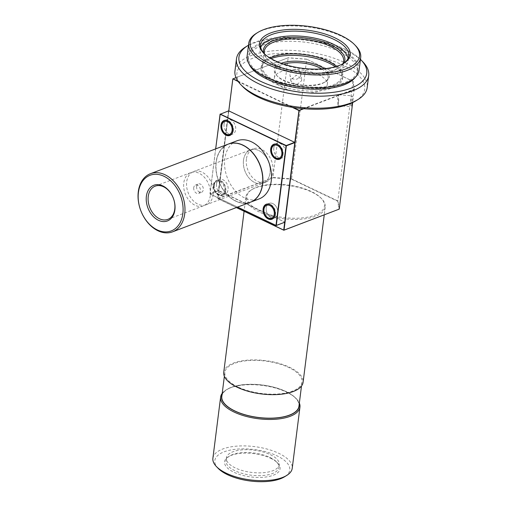 <?xml version="1.0" encoding="UTF-8"?>
<svg xmlns="http://www.w3.org/2000/svg" width="507" height="507" viewBox="0 0 507 507"><rect width="100%" height="100%" fill="white"/><g stroke="black" fill="none" stroke-linecap="round" stroke-linejoin="round"><path stroke-width="0.38" stroke-dasharray="2.54 1.9" d="M216.476 184.117A7.776 5.539 -110.8 0 0 218.891 191.9A7.776 5.539 -110.8 0 0 225.045 194.149A7.776 5.539 -110.8 0 0 228.08 189.656A7.776 5.539 -110.8 0 0 225.672 181.867A7.776 5.539 -110.8 0 0 219.518 179.617A7.776 5.539 -110.8 0 0 216.476 184.117M224.056 124.107A7.776 5.539 -110.8 0 0 226.471 131.896A7.776 5.539 -110.8 0 0 232.624 134.146A7.776 5.539 -110.8 0 0 235.666 129.646A7.776 5.539 -110.8 0 0 233.252 121.857A7.776 5.539 -110.8 0 0 227.098 119.608A7.776 5.539 -110.8 0 0 224.056 124.107M266.219 207.857A7.776 5.539 -110.8 0 0 268.628 215.646A7.776 5.539 -110.8 0 0 274.781 217.896A7.776 5.539 -110.8 0 0 277.823 213.403A7.776 5.539 -110.8 0 0 275.409 205.614A7.776 5.539 -110.8 0 0 269.255 203.364A7.776 5.539 -110.8 0 0 266.219 207.857A7.789 5.552 -110.8 0 0 268.621 215.652A7.789 5.552 -110.8 0 0 274.788 217.909A7.789 5.552 -110.8 0 0 277.83 213.403A7.789 5.552 -110.8 0 0 275.415 205.601A7.789 5.552 -110.8 0 0 269.249 203.351A7.789 5.552 -110.8 0 0 266.207 207.857M273.799 147.854A7.776 5.539 -110.8 0 0 276.207 155.636A7.776 5.539 -110.8 0 0 282.361 157.886A7.776 5.539 -110.8 0 0 285.403 153.393A7.776 5.539 -110.8 0 0 282.988 145.604A7.776 5.539 -110.8 0 0 276.835 143.354A7.776 5.539 -110.8 0 0 273.799 147.854M196.646 186.557A4.443 3.169 -110.8 0 0 198.022 191.006A4.443 3.169 -110.8 0 0 201.539 192.292A4.443 3.169 -110.8 0 0 203.275 189.726A4.443 3.169 -110.8 0 0 201.9 185.277A4.443 3.169 -110.8 0 0 198.383 183.99A4.443 3.169 -110.8 0 0 196.646 186.557M193.731 187.666A4.443 3.169 -110.8 0 0 195.113 192.115A4.443 3.169 -110.8 0 0 198.63 193.401A4.443 3.169 -110.8 0 0 200.366 190.835A4.443 3.169 -110.8 0 0 198.985 186.38A4.443 3.169 -110.8 0 0 195.468 185.099A4.443 3.169 -110.8 0 0 193.731 187.666M210.31 195.582A17.77 12.662 69.2 0 1 203.364 205.861A17.77 12.662 69.2 0 1 189.295 200.715A17.77 12.662 69.2 0 1 183.781 182.919A17.77 12.662 69.2 0 1 190.733 172.64A17.77 12.662 69.2 0 1 204.796 177.78A17.77 12.662 69.2 0 1 210.31 195.582M228.232 144.115A31.098 22.162 -110.8 0 0 216.077 162.101A31.098 22.162 -110.8 0 0 225.723 193.256A31.098 22.162 -110.8 0 0 250.344 202.255M262.334 184.187A30.876 22.004 -110.8 0 0 242.802 145.382A30.876 22.004 -110.8 0 0 216.242 162.183A30.876 22.004 -110.8 0 0 235.774 200.987A30.876 22.004 -110.8 0 0 262.334 184.187M250.414 202.223A31.098 22.162 69.2 0 1 225.837 193.161A31.098 22.162 69.2 0 1 216.223 162.05A31.098 22.162 69.2 0 1 228.308 144.089M236.972 140.794A31.098 22.162 -110.8 0 0 224.816 158.78A31.098 22.162 -110.8 0 0 234.462 189.929A31.098 22.162 -110.8 0 0 259.083 198.928M225.349 190.847A8.011 5.71 69.2 0 1 218.454 195.208A8.011 5.71 69.2 0 1 213.39 185.137A8.011 5.71 69.2 0 1 220.279 180.777A8.011 5.71 69.2 0 1 225.349 190.847M213.701 185.163A7.789 5.552 -110.8 0 0 216.115 192.964A7.789 5.552 -110.8 0 0 222.281 195.214A7.789 5.552 -110.8 0 0 225.323 190.714A7.789 5.552 -110.8 0 0 222.909 182.913A7.789 5.552 -110.8 0 0 216.743 180.657A7.789 5.552 -110.8 0 0 213.701 185.163M216.47 184.111A7.789 5.552 -110.8 0 0 218.885 191.912A7.789 5.552 -110.8 0 0 225.051 194.162A7.789 5.552 -110.8 0 0 228.093 189.662A7.789 5.552 -110.8 0 0 225.678 181.861A7.789 5.552 -110.8 0 0 219.512 179.605A7.789 5.552 -110.8 0 0 216.47 184.111M224.05 124.101A7.789 5.552 -110.8 0 0 226.464 131.902A7.789 5.552 -110.8 0 0 232.631 134.159A7.789 5.552 -110.8 0 0 235.673 129.653A7.789 5.552 -110.8 0 0 233.258 121.851A7.789 5.552 -110.8 0 0 227.092 119.595A7.789 5.552 -110.8 0 0 224.05 124.101M273.786 147.848A7.789 5.552 -110.8 0 0 276.201 155.649A7.789 5.552 -110.8 0 0 282.367 157.899A7.789 5.552 -110.8 0 0 285.416 153.399A7.789 5.552 -110.8 0 0 282.995 145.598A7.789 5.552 -110.8 0 0 276.835 143.342A7.789 5.552 -110.8 0 0 273.786 147.848M213.225 194.473A17.77 12.662 69.2 0 1 206.279 204.752A17.77 12.662 69.2 0 1 192.21 199.606A17.77 12.662 69.2 0 1 186.696 181.81A17.77 12.662 69.2 0 1 193.642 171.531A17.77 12.662 69.2 0 1 207.712 176.67A17.77 12.662 69.2 0 1 213.225 194.473M243.506 160.206A17.77 12.662 -110.8 0 0 249.013 178.008A17.77 12.662 -110.8 0 0 263.082 183.147A17.77 12.662 -110.8 0 0 270.028 172.868A17.77 12.662 -110.8 0 0 264.515 155.072A17.77 12.662 -110.8 0 0 250.452 149.926A17.77 12.662 -110.8 0 0 243.506 160.206A17.77 12.662 -110.8 0 0 249.013 178.008A17.77 12.662 -110.8 0 0 263.082 183.147A17.77 12.662 -110.8 0 0 270.028 172.868A17.77 12.662 -110.8 0 0 264.515 155.072A17.77 12.662 -110.8 0 0 250.452 149.926A17.77 12.662 -110.8 0 0 243.506 160.206M220.044 114.17L228.492 110.957L218.435 190.569L209.987 193.782L215.652 148.9M237.51 207.135L210.126 194.061L218.574 190.847L284.731 222.091L218.745 190.594L228.803 110.982L294.789 142.486L284.75 222.231M215.69 148.887L210.006 193.915L237.612 207.097M242.587 86.482A64.421 27.042 -172.8 0 1 238.778 81.475A64.421 27.042 -172.8 0 1 237.099 77.165A64.421 27.042 -172.8 0 1 271.733 53.97A64.421 27.042 -172.8 0 1 343.062 65.169A64.421 27.042 -172.8 0 1 355.92 100.798M234.956 70.879A66.639 27.974 -172.8 0 1 275.383 50.618A66.639 27.974 -172.8 0 1 344.773 62.614A66.639 27.974 -172.8 0 1 367.188 87.584M245.591 46.993A66.639 27.974 -172.8 0 1 346.287 50.611A66.639 27.974 -172.8 0 1 362.828 61.803M248.5 45.212A64.421 27.042 -172.8 0 1 345.083 49.166A64.421 27.042 -172.8 0 1 360.452 59.357M266.974 76.969A55.092 23.126 -172.8 0 1 248.443 56.328A55.092 23.126 -172.8 0 1 281.86 39.571A55.092 23.126 -172.8 0 1 339.215 49.49A55.092 23.126 -172.8 0 1 357.752 70.131A55.092 23.126 -172.8 0 1 324.334 86.887A55.092 23.126 -172.8 0 1 266.974 76.969M249.057 63.958A55.092 23.126 -172.8 0 1 248.189 58.33A55.092 23.126 -172.8 0 1 281.607 41.574A55.092 23.126 -172.8 0 1 338.968 51.492A55.092 23.126 -172.8 0 1 357.498 72.133A55.092 23.126 -172.8 0 1 355.255 77.375M256.453 33.291A56.423 23.683 -172.8 0 1 341.712 36.358A56.423 23.683 -172.8 0 1 355.718 45.833M247.118 56.157A56.423 23.683 -172.8 0 1 281.341 39.001A56.423 23.683 -172.8 0 1 340.089 49.16A56.423 23.683 -172.8 0 1 359.07 70.302M343.334 63.527A44.426 18.651 -172.8 0 1 342.713 63.926A44.426 18.651 -172.8 0 1 275.58 61.512A44.426 18.651 -172.8 0 1 264.553 54.053A44.426 18.651 -172.8 0 1 264.046 53.508M318.301 74.586A26.656 11.192 -172.8 0 1 327.269 84.574A26.656 11.192 -172.8 0 1 311.095 92.68A26.656 11.192 -172.8 0 1 283.343 87.882A26.656 11.192 -172.8 0 1 274.376 77.894A26.656 11.192 -172.8 0 1 290.543 69.789A26.656 11.192 -172.8 0 1 318.301 74.586M321.723 68.933A26.656 11.192 -172.8 0 1 328.149 77.571A26.656 11.192 -172.8 0 1 324.505 82.33A26.656 11.192 -172.8 0 1 284.224 80.879A26.656 11.192 -172.8 0 1 277.608 76.405A26.656 11.192 -172.8 0 1 275.257 70.891A26.656 11.192 -172.8 0 1 283.635 64.123M324.258 68.73A27.765 11.655 -172.8 0 1 325.583 81.665A27.765 11.655 -172.8 0 1 283.622 80.157A27.765 11.655 -172.8 0 1 276.733 75.499A27.765 11.655 -172.8 0 1 281.227 63.293M335.285 66.753A41.092 17.251 -172.8 0 1 342.599 78.382A41.092 17.251 -172.8 0 1 317.674 90.88A41.092 17.251 -172.8 0 1 274.883 83.484A41.092 17.251 -172.8 0 1 261.061 68.084A41.092 17.251 -172.8 0 1 271.036 58.635M329.03 60.986A41.092 17.251 -172.8 0 1 342.852 76.386A41.092 17.251 -172.8 0 1 317.927 88.877A41.092 17.251 -172.8 0 1 275.136 81.481A41.092 17.251 -172.8 0 1 261.314 66.081A41.092 17.251 -172.8 0 1 286.24 53.584A41.092 17.251 -172.8 0 1 329.03 60.986M336.528 66.392A39.983 16.782 -172.8 0 1 341.75 76.246A39.983 16.782 -172.8 0 1 317.496 88.402A39.983 16.782 -172.8 0 1 275.865 81.202A39.983 16.782 -172.8 0 1 262.417 66.221A39.983 16.782 -172.8 0 1 269.927 57.975M342.814 63.812A39.983 16.782 -172.8 0 1 338.175 68.375A39.983 16.782 -172.8 0 1 277.76 66.202A39.983 16.782 -172.8 0 1 267.835 59.49A39.983 16.782 -172.8 0 1 264.477 53.919M344 63.064A41.092 17.251 -172.8 0 1 339.253 67.71A41.092 17.251 -172.8 0 1 277.158 65.479A41.092 17.251 -172.8 0 1 266.961 58.578A41.092 17.251 -172.8 0 1 263.52 52.893M348.113 58.349A44.426 18.651 -172.8 0 1 348.182 60.802A44.426 18.651 -172.8 0 1 321.235 74.307A44.426 18.651 -172.8 0 1 274.971 66.309A44.426 18.651 -172.8 0 1 260.028 49.661A44.426 18.651 -172.8 0 1 260.706 47.309M300.79 74.776A5.463 4.924 -8.5 0 1 295.429 79.295A5.463 4.924 -8.5 0 1 289.972 75.175A5.463 4.924 -8.5 0 1 289.96 73.952A5.463 4.924 -8.5 0 1 295.321 69.427A5.463 4.924 -8.5 0 1 300.778 73.553A5.463 4.924 -8.5 0 1 300.79 74.776M290.841 79.859L290.853 81.069L296.284 85.049L301.678 80.683L301.659 79.453L296.183 75.182L290.841 79.859M351.395 98.935A5.463 0.583 -85.6 0 0 351.332 106.724A5.463 0.583 -85.6 0 0 352.099 103.612A5.463 0.583 -85.6 0 0 352.162 95.823A5.463 0.583 -85.6 0 0 351.395 98.935M338.416 102.572L337.96 105.703L337.719 97.889L338.79 94.809L338.416 102.572M246.415 159.097A17.77 12.662 -110.8 0 0 251.928 176.899A17.77 12.662 -110.8 0 0 265.998 182.038A17.77 12.662 -110.8 0 0 272.943 171.759A17.77 12.662 -110.8 0 0 267.43 153.963A17.77 12.662 -110.8 0 0 253.361 148.817A17.77 12.662 -110.8 0 0 246.415 159.097M270.288 454.633A26.656 11.192 -172.8 0 1 279.256 464.621A26.656 11.192 -172.8 0 1 263.089 472.727A26.656 11.192 -172.8 0 1 235.33 467.929A26.656 11.192 -172.8 0 1 226.363 457.941A26.656 11.192 -172.8 0 1 242.536 449.836A26.656 11.192 -172.8 0 1 270.288 454.633M269.933 457.434A26.656 11.192 -172.8 0 1 276.549 461.909A26.656 11.192 -172.8 0 1 278.901 467.422A26.656 11.192 -172.8 0 1 262.734 475.528A26.656 11.192 -172.8 0 1 234.975 470.73A26.656 11.192 -172.8 0 1 226.008 460.743A26.656 11.192 -172.8 0 1 229.658 455.983A26.656 11.192 -172.8 0 1 269.933 457.434M270.656 458.303A27.986 11.75 -172.8 0 1 277.608 462.999A27.986 11.75 -172.8 0 1 268.887 476.498A27.986 11.75 -172.8 0 1 233.949 472.258A27.986 11.75 -172.8 0 1 228.365 456.782A27.986 11.75 -172.8 0 1 270.656 458.303M218.168 468.36A37.765 15.85 -172.8 0 1 229.931 450.153A37.765 15.85 -172.8 0 1 277.063 455.863A37.765 15.85 -172.8 0 1 284.604 476.751M212.889 458.271A39.983 16.782 -172.8 0 1 237.143 446.109A39.983 16.782 -172.8 0 1 278.774 453.309A39.983 16.782 -172.8 0 1 292.228 468.291M222.218 393.305A39.983 16.782 -172.8 0 1 226.09 389.927A39.983 16.782 -172.8 0 1 286.506 392.101A39.983 16.782 -172.8 0 1 296.43 398.813A39.983 16.782 -172.8 0 1 299.345 403.046M222.041 394.668A39.096 16.414 -172.8 0 1 226.952 389.395A39.096 16.414 -172.8 0 1 286.024 391.524A39.096 16.414 -172.8 0 1 295.733 398.09A39.096 16.414 -172.8 0 1 299.174 404.415M237.935 386.961A38.874 16.319 -172.8 0 1 224.855 372.398A38.874 16.319 -172.8 0 1 248.436 360.578A38.874 16.319 -172.8 0 1 288.914 367.575A38.874 16.319 -172.8 0 1 301.988 382.145A38.874 16.319 -172.8 0 1 278.406 393.964A38.874 16.319 -172.8 0 1 237.935 386.961M221.825 396.398A38.874 16.319 -172.8 0 1 245.407 384.579A38.874 16.319 -172.8 0 1 285.878 391.581A38.874 16.319 -172.8 0 1 298.959 406.145M259.343 212.021A39.983 16.782 -172.8 0 1 245.889 197.039A39.983 16.782 -172.8 0 1 251.358 189.903A39.983 16.782 -172.8 0 1 311.773 192.077A39.983 16.782 -172.8 0 1 321.704 198.788A39.983 16.782 -172.8 0 1 325.228 207.059A39.983 16.782 -172.8 0 1 300.974 219.22A39.983 16.782 -172.8 0 1 259.343 212.021M223.752 372.258A39.983 16.782 -172.8 0 1 248.005 360.103A39.983 16.782 -172.8 0 1 289.643 367.296A39.983 16.782 -172.8 0 1 303.091 382.284M311.292 191.5A39.096 16.414 7.2 0 0 252.22 189.371A39.096 16.414 7.2 0 0 260.021 211.001A39.096 16.414 7.2 0 0 308.82 216.914A39.096 16.414 7.2 0 0 321.001 198.06A39.096 16.414 7.2 0 0 311.292 191.5M303.091 108.669L354.146 89.251L352.948 81.259L306.665 59.161L353.138 81.437L354.349 89.511L303.801 108.732M232.827 78.845L288.027 57.849L306.716 59.275L291.5 179.174L337.789 201.273L338.987 209.264M339.234 209.125L338.03 201.051L291.601 178.889L272.918 177.463L288.16 57.754L235.97 77.596M306.665 59.161L288.16 57.754M352.948 81.259L337.789 201.273M354.146 89.251L352.701 102.56M228.777 110.881L217.852 198.738L272.994 177.767L217.712 198.459L236.458 207.534M228.809 110.9L217.731 198.592L236.357 207.572M237.853 81.031L293.242 107.471M292.184 107.307L238.201 81.538M284.712 222.256L294.789 142.486M272.994 177.767L291.5 179.174M225.754 190.543A7.776 5.539 69.2 0 1 222.712 195.037A7.776 5.539 69.2 0 1 216.559 192.787A7.776 5.539 69.2 0 1 214.144 184.998A7.776 5.539 69.2 0 1 217.186 180.505A7.776 5.539 69.2 0 1 223.34 182.754A7.776 5.539 69.2 0 1 225.754 190.543M214.227 185.537A6.889 4.905 -110.8 0 0 218.587 194.194A6.889 4.905 -110.8 0 0 224.506 190.448A6.889 4.905 -110.8 0 0 220.152 181.791A6.889 4.905 -110.8 0 0 214.227 185.537M233.334 130.533A7.776 5.539 69.2 0 1 230.292 135.033A7.776 5.539 69.2 0 1 224.138 132.783A7.776 5.539 69.2 0 1 221.73 124.995A7.776 5.539 69.2 0 1 224.766 120.495A7.776 5.539 69.2 0 1 230.919 122.745A7.776 5.539 69.2 0 1 233.334 130.533M275.491 214.284A7.776 5.539 69.2 0 1 272.455 218.783A7.776 5.539 69.2 0 1 266.295 216.533A7.776 5.539 69.2 0 1 263.887 208.745A7.776 5.539 69.2 0 1 266.923 204.251A7.776 5.539 69.2 0 1 273.083 206.501A7.776 5.539 69.2 0 1 275.491 214.284M283.071 154.28A7.776 5.539 69.2 0 1 280.035 158.773A7.776 5.539 69.2 0 1 273.881 156.524A7.776 5.539 69.2 0 1 271.467 148.741A7.776 5.539 69.2 0 1 274.509 144.242A7.776 5.539 69.2 0 1 280.663 146.491A7.776 5.539 69.2 0 1 283.071 154.28M222.281 195.214L222.712 195.037C217.332 195.525 214.404 192.248 213.929 185.207C214.759 182.209 215.849 180.644 217.186 180.505L219.518 179.617M232.624 134.146L230.178 135.071M224.652 120.539L227.098 119.608M274.781 217.896L272.335 218.828M266.809 204.296L269.255 203.364M279.604 158.951L279.921 158.818M274.395 144.286L274.065 144.394M198.63 193.401L201.539 192.292M203.364 205.861L167.823 219.373M274.788 217.909L272.018 218.961M232.631 134.159L229.861 135.211M265.998 182.038L206.279 204.752M253.361 148.817L193.642 171.531M227.092 119.595L224.322 120.647M219.512 179.605L216.743 180.657M269.249 203.351L266.486 204.403M190.733 172.64L155.193 186.158M195.468 185.099L198.383 183.99M248.443 56.328L248.189 58.33M342.713 63.926L344 63.128M328.149 77.571L327.269 84.574M324.505 82.33L325.583 81.665M342.852 76.386L342.599 78.382M343.651 61.239L341.75 76.246M338.175 68.375L339.253 67.71M348.791 55.998L348.182 60.802M290.853 81.069L289.972 75.175M337.96 105.703L351.332 106.724M279.256 464.621L278.901 467.422M276.549 461.909L277.608 462.999M226.952 389.395L226.09 389.927M224.855 372.398L224.367 376.295M245.889 197.039L244.095 211.261M252.22 189.371L251.358 189.903M321.001 198.06L321.704 198.788M325.228 207.059L324.239 214.873M301.988 382.145L301.494 386.042M295.733 398.09L296.43 398.813M229.658 455.983L228.365 456.782M226.363 457.941L226.008 460.743M338.79 94.803L352.162 95.823M301.665 79.453L300.778 73.553M338.79 99.721L338.15 104.772M260.636 44.863L260.028 49.661M267.835 59.49L266.961 58.578M264.312 51.22L262.417 66.221M261.314 66.081L261.061 68.084M277.608 76.405L276.733 75.499M275.257 70.891L274.376 77.894M264.553 54.053L263.501 52.956M357.752 70.131L357.498 72.133"/><path stroke-width="0.76" d="M174.89 209.904A19.101 13.613 69.2 0 1 158.463 220.298A19.101 13.613 69.2 0 1 146.377 196.291A19.101 13.613 69.2 0 1 162.804 185.898A19.101 13.613 69.2 0 1 174.89 209.904M148.247 196.431A17.77 12.662 -110.8 0 0 153.754 214.233A17.77 12.662 -110.8 0 0 167.823 219.373A17.77 12.662 -110.8 0 0 174.769 209.099A17.77 12.662 -110.8 0 0 169.262 191.297A17.77 12.662 -110.8 0 0 155.193 186.158A17.77 12.662 -110.8 0 0 148.247 196.431M182.85 213.707A29.767 21.212 -110.8 0 0 164.021 176.297A29.767 21.212 -110.8 0 0 138.417 192.489A29.767 21.212 -110.8 0 0 157.246 229.899A29.767 21.212 -110.8 0 0 182.85 213.707M138.297 191.684A31.098 22.162 69.2 0 1 150.452 173.698A31.098 22.162 69.2 0 1 175.073 182.697A31.098 22.162 69.2 0 1 184.719 213.846A31.098 22.162 69.2 0 1 172.564 231.832A31.098 22.162 69.2 0 1 147.943 222.833A31.098 22.162 69.2 0 1 138.297 191.684M172.564 231.832L250.344 202.255A31.098 22.162 -110.8 0 0 262.499 184.263A31.098 22.162 -110.8 0 0 252.854 153.114A31.098 22.162 -110.8 0 0 228.232 144.115L150.452 173.698M228.308 144.089A31.098 22.162 69.2 0 1 228.378 144.064A31.098 22.162 69.2 0 1 252.999 153.063A31.098 22.162 69.2 0 1 262.645 184.212A31.098 22.162 69.2 0 1 250.49 202.198A31.098 22.162 69.2 0 1 250.414 202.223M250.49 202.198L259.083 198.928A31.098 22.162 -110.8 0 0 271.239 180.942A31.098 22.162 -110.8 0 0 261.593 149.793A31.098 22.162 -110.8 0 0 236.972 140.794L228.378 144.064M275.086 214.594A8.011 5.71 69.2 0 1 268.197 218.948A8.011 5.71 69.2 0 1 263.127 208.884A8.011 5.71 69.2 0 1 270.016 204.524A8.011 5.71 69.2 0 1 275.086 214.594M263.437 208.909A7.789 5.552 -110.8 0 0 265.858 216.704A7.789 5.552 -110.8 0 0 272.018 218.961A7.789 5.552 -110.8 0 0 275.067 214.455A7.789 5.552 -110.8 0 0 272.652 206.653A7.789 5.552 -110.8 0 0 266.486 204.403A7.789 5.552 -110.8 0 0 263.437 208.909M232.928 130.838A8.011 5.71 69.2 0 1 226.04 135.198A8.011 5.71 69.2 0 1 220.97 125.128A8.011 5.71 69.2 0 1 227.858 120.774A8.011 5.71 69.2 0 1 232.928 130.838M221.28 125.153A7.789 5.552 -110.8 0 0 223.695 132.954A7.789 5.552 -110.8 0 0 229.861 135.211A7.789 5.552 -110.8 0 0 232.909 130.705A7.789 5.552 -110.8 0 0 230.489 122.903A7.789 5.552 -110.8 0 0 224.322 120.647A7.789 5.552 -110.8 0 0 221.28 125.153M282.665 154.584A8.011 5.71 69.2 0 1 275.776 158.945A8.011 5.71 69.2 0 1 270.706 148.874A8.011 5.71 69.2 0 1 277.602 144.514A8.011 5.71 69.2 0 1 282.665 154.584M271.023 148.9A7.789 5.552 -110.8 0 0 273.438 156.701A7.789 5.552 -110.8 0 0 279.604 158.951A7.789 5.552 -110.8 0 0 282.646 154.451A7.789 5.552 -110.8 0 0 280.232 146.65A7.789 5.552 -110.8 0 0 274.065 144.394A7.789 5.552 -110.8 0 0 271.023 148.9M215.652 148.9L220.234 114.05L286.221 145.553L294.668 142.34L228.682 110.837L220.063 114.303L215.69 148.887M284.75 222.231L294.808 142.619L286.36 145.832L276.302 225.438L284.75 222.231L276.112 225.564L237.51 207.135M237.612 207.097L275.992 225.419L286.049 145.807L220.044 114.17M294.789 142.486L299.003 110.222L293.242 107.471A64.421 27.042 -172.8 0 1 258.583 97.3A64.421 27.042 -172.8 0 1 242.587 86.482L240.831 84.663A66.639 27.974 -172.8 0 1 234.956 70.879L236.477 58.882A66.639 27.974 -172.8 0 1 245.591 46.993L247.746 45.668A64.421 27.042 -172.8 0 1 248.5 45.212M360.452 59.357A64.421 27.042 -172.8 0 1 361.073 59.984L362.828 61.803A66.639 27.974 -172.8 0 1 368.703 75.587L367.188 87.584A66.639 27.974 -172.8 0 1 358.069 99.473A66.639 27.974 -172.8 0 1 257.379 95.855A66.639 27.974 -172.8 0 1 240.831 84.663M368.703 75.587A66.639 27.974 -172.8 0 1 328.283 95.848A66.639 27.974 -172.8 0 1 258.893 83.851A66.639 27.974 -172.8 0 1 236.477 58.882M361.073 59.984A64.421 27.042 -172.8 0 1 341.008 91.045A64.421 27.042 -172.8 0 1 260.604 81.297A64.421 27.042 -172.8 0 1 247.746 45.668M355.255 77.375A55.092 23.126 -172.8 0 1 266.72 78.972A55.092 23.126 -172.8 0 1 249.057 63.958M354.659 44.743L355.718 45.833A56.423 23.683 -172.8 0 1 360.686 57.5A56.423 23.683 -172.8 0 1 326.464 74.656A56.423 23.683 -172.8 0 1 267.715 64.503A56.423 23.683 -172.8 0 1 248.734 43.361A56.423 23.683 -172.8 0 1 256.453 33.291L257.746 32.499A55.092 23.126 -172.8 0 1 340.989 35.49A55.092 23.126 -172.8 0 1 354.659 44.743A55.092 23.126 -172.8 0 1 337.504 71.303A55.092 23.126 -172.8 0 1 268.742 62.969A55.092 23.126 -172.8 0 1 257.746 32.499M360.686 57.5L359.07 70.302A56.423 23.683 -172.8 0 1 324.848 87.458A56.423 23.683 -172.8 0 1 266.099 77.298A56.423 23.683 -172.8 0 1 247.118 56.157L248.734 43.361M334.867 37.816A45.757 19.209 -172.8 0 1 344 63.128A45.757 19.209 -172.8 0 1 274.857 60.644A45.757 19.209 -172.8 0 1 263.501 52.956A45.757 19.209 -172.8 0 1 277.754 30.895A45.757 19.209 -172.8 0 1 334.867 37.816M264.046 53.508A44.426 18.651 -172.8 0 1 260.636 44.863A44.426 18.651 -172.8 0 1 287.583 31.352A44.426 18.651 -172.8 0 1 333.84 39.35A44.426 18.651 -172.8 0 1 348.791 55.998A44.426 18.651 -172.8 0 1 343.334 63.527M283.635 64.123A26.656 11.192 -172.8 0 1 319.182 67.583A26.656 11.192 -172.8 0 1 321.723 68.933M281.227 63.293A27.765 11.655 -172.8 0 1 320.037 66.309A27.765 11.655 -172.8 0 1 324.258 68.73M271.036 58.635A41.092 17.251 -172.8 0 1 328.777 62.982A41.092 17.251 -172.8 0 1 335.285 66.753M269.927 57.975A39.983 16.782 -172.8 0 1 328.302 61.265A39.983 16.782 -172.8 0 1 336.528 66.392M264.477 53.919A39.983 16.782 -172.8 0 1 264.312 51.22A39.983 16.782 -172.8 0 1 288.565 39.058A39.983 16.782 -172.8 0 1 330.196 46.257A39.983 16.782 -172.8 0 1 343.651 61.239A39.983 16.782 -172.8 0 1 342.814 63.812M263.52 52.893A41.092 17.251 -172.8 0 1 285.283 37.867A41.092 17.251 -172.8 0 1 331.052 44.984A41.092 17.251 -172.8 0 1 344 63.064M260.706 47.309A44.426 18.651 -172.8 0 1 289.662 35.997A44.426 18.651 -172.8 0 1 333.238 44.153A44.426 18.651 -172.8 0 1 348.113 58.349M299.345 403.046A39.983 16.782 -172.8 0 1 299.96 407.083L292.228 468.291A39.983 16.782 -172.8 0 1 286.753 475.427L284.604 476.751A37.765 15.85 -172.8 0 1 227.542 474.698A37.765 15.85 -172.8 0 1 218.168 468.36L216.413 466.541A39.983 16.782 -172.8 0 1 212.889 458.271L220.621 397.063A39.983 16.782 -172.8 0 1 222.218 393.305M286.753 475.427A39.983 16.782 -172.8 0 1 226.337 473.253A39.983 16.782 -172.8 0 1 216.413 466.541M299.96 407.083A39.983 16.782 -172.8 0 1 275.707 419.245A39.983 16.782 -172.8 0 1 234.069 412.045A39.983 16.782 -172.8 0 1 220.621 397.063M299.174 404.415A39.096 16.414 -172.8 0 1 277.348 417.895A39.096 16.414 -172.8 0 1 234.754 411.025A39.096 16.414 -172.8 0 1 222.041 394.668M301.494 386.042L298.959 406.145A38.874 16.319 -172.8 0 1 275.377 417.964A38.874 16.319 -172.8 0 1 234.899 410.968A38.874 16.319 -172.8 0 1 221.825 396.398L224.367 376.295M324.239 214.873L303.091 382.284A39.983 16.782 -172.8 0 1 278.837 394.44A39.983 16.782 -172.8 0 1 237.206 387.24A39.983 16.782 -172.8 0 1 223.752 372.258L244.095 211.261M228.777 110.881L232.827 78.845L237.853 81.031M235.97 77.596L232.846 78.978L228.809 110.9M232.827 78.845L238.201 81.538M293.242 107.471A64.421 27.042 7.2 0 0 303.091 108.669L298.832 110.482L292.184 107.307M303.801 108.732L299.143 110.501L284.034 230.121L339.234 209.125L352.701 102.56M339.234 209.125L283.844 230.241L236.357 207.572M236.458 207.534L283.724 230.096L284.712 222.256M358.069 99.473L355.92 100.798A64.421 27.042 -172.8 0 1 303.091 108.669M221.806 125.533A6.889 4.905 -110.8 0 0 226.166 134.184A6.889 4.905 -110.8 0 0 232.086 130.438A6.889 4.905 -110.8 0 0 227.732 121.781A6.889 4.905 -110.8 0 0 221.806 125.533M263.97 209.283A6.889 4.905 -110.8 0 0 268.323 217.94A6.889 4.905 -110.8 0 0 274.249 214.188A6.889 4.905 -110.8 0 0 269.889 205.538A6.889 4.905 -110.8 0 0 263.97 209.283M271.549 149.273A6.889 4.905 -110.8 0 0 275.903 157.93A6.889 4.905 -110.8 0 0 281.829 154.185A6.889 4.905 -110.8 0 0 277.468 145.528A6.889 4.905 -110.8 0 0 271.549 149.273M230.292 135.033C224.912 135.515 221.984 132.238 221.508 125.197C222.339 122.2 223.429 120.634 224.766 120.495M272.455 218.783C267.069 219.265 264.141 215.988 263.665 208.954C264.502 205.956 265.586 204.384 266.923 204.251M280.035 158.773C274.655 159.261 271.72 155.985 271.251 148.944C272.082 145.946 273.165 144.381 274.509 144.242"/></g></svg>
